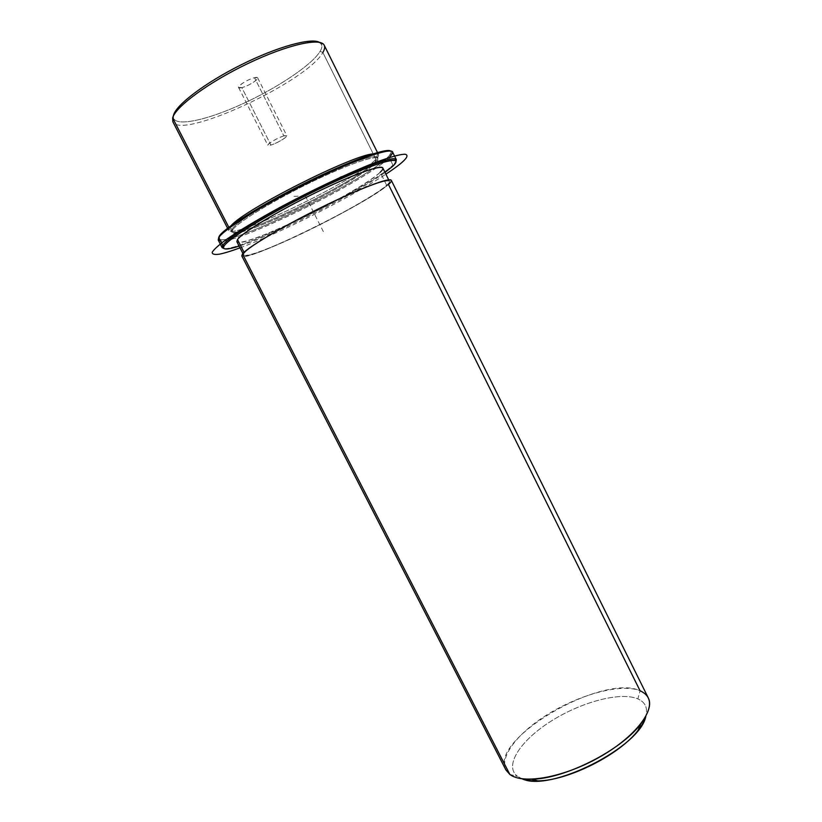 <?xml version="1.0" encoding="UTF-8"?>
<svg xmlns="http://www.w3.org/2000/svg" width="822" height="822" viewBox="0 0 822 822"><rect width="100%" height="100%" fill="white"/><g stroke="black" fill="none" stroke-linecap="round" stroke-linejoin="round"><path stroke-width="0.62" stroke-dasharray="4.11 3.08" d="M283.867 135.918C275.123 138.415 261.54 148.063 270.911 145.062C279.47 142.607 293.043 133.072 283.867 135.918L286.827 135.712C287.864 136.884 276.757 143.388 270.911 145.062L241.832 87.605C247.895 86.269 258.93 79.477 257.666 77.854L254.512 77.72L283.867 135.918L254.512 77.72C248.46 79.004 237.25 85.909 238.585 87.492L241.832 87.605L270.911 145.062L267.849 145.299C266.749 144.169 278.021 137.562 283.867 135.918M375.921 159.263L375.079 161.965C377.822 159.211 378.397 157.505 376.815 156.827C371.976 154.577 340.277 166.342 304.037 184.426C267.797 202.459 236.284 222.207 232.061 229.009L229.163 227.971L231.27 225.485L229.163 227.971L232.061 229.009L231.444 230.263C226.708 244.596 355.69 182.854 375.079 161.965L375.921 159.263C355.977 180.871 224.005 244.011 228.557 229.256L229.163 227.971L228.619 230.273C232.112 240.384 356.799 179.946 375.921 159.263C378.079 157.084 378.942 155.512 378.5 154.567C378.038 153.632 376.229 153.395 373.075 153.858L377.719 153.909C379.332 154.639 378.737 156.416 375.921 159.263L322.851 52.485L375.921 159.263M375.079 161.965L375.541 162.9C377.637 160.814 378.469 159.314 378.058 158.41C376.64 154.31 346.072 165.027 308.456 183.512C270.849 201.945 236.89 222.968 232.554 229.975L232.061 229.009C236.376 221.971 270.325 200.928 307.942 182.494C345.569 163.999 376.147 153.324 377.586 157.454C378.007 158.369 377.164 159.869 375.079 161.965C356.501 181.939 234.753 240.99 231.496 231.249L232.061 229.009L232.554 229.975L231.979 232.205C235.205 241.874 356.943 182.803 375.541 162.9L375.079 161.965M382.805 167.976C383.186 168.808 382.312 170.226 380.196 172.25L386.689 185.31C388.847 183.388 389.772 182.063 389.443 181.333C388.395 177.984 358.258 189.389 320.765 207.915C283.282 226.399 249.097 246.785 244.391 253.032L244.031 252.323L243.672 254.964C245.994 262.886 367.311 203.558 386.689 185.31L380.196 172.25C361.269 191.464 239.705 250.638 236.859 241.699M242.5 253.936C236.746 261.314 265.578 251.018 301.9 233.623C338.171 216.309 377.452 194.156 388.446 184.467C368.441 203.25 244.226 263.975 241.781 255.889M244.391 253.032C249.426 246.127 292.334 221.21 333.352 201.832C374.452 182.34 397.93 175.631 386.689 185.31C376.034 194.722 337.667 216.361 302.249 233.273C266.77 250.258 238.699 260.266 244.391 253.032M505.828 769.793C488.432 739.379 603.204 672.879 640.071 690.778C643.965 692.401 646.698 694.765 648.26 697.847M391.313 180.357C391.642 181.107 390.697 182.484 388.446 184.467L640.071 690.778C621.144 682.979 578.791 694.611 546.219 715.304C513.473 735.865 494.978 763.227 509.846 774.427L517.562 776.4C503.567 766.001 520.398 740.499 550.791 721.346C581.031 702.06 620.446 691.405 637.872 698.895L640.071 690.778L637.872 698.895C645.311 702.194 647.962 708.009 645.825 716.352C647.962 708.009 645.311 702.194 637.872 698.895C620.446 691.405 581.031 702.06 550.791 721.346C520.398 740.499 503.567 766.001 517.562 776.4L509.846 774.427M522.165 778.814L517.562 776.4L522.165 778.814M172.661 117.957L173.576 115.152C170.411 127.472 201.287 122.139 237.712 106.028C274.116 90.05 311.62 65.555 320.087 51.365C329.18 36.928 302.434 37.761 260.04 56.03C217.686 74.134 176.103 103.12 173.596 115.142C176.103 103.12 217.686 74.134 260.04 56.03C302.434 37.761 329.18 36.928 320.087 51.365C311.62 65.555 274.116 90.05 237.712 106.028C201.287 122.139 170.411 127.472 173.596 115.142L173.596 115.142C173.493 122.981 172.384 116.899 172.856 121.738C180.789 140.48 307.51 81.357 322.851 52.485C307.51 81.357 180.789 140.48 172.856 121.738M241.832 87.605C232.184 90.153 245.459 79.713 254.512 77.72C263.985 75.336 250.689 85.622 241.832 87.605M319.337 42.312C323.549 45.909 321.197 42.343 324.238 45.272C325.101 47.09 324.639 49.495 322.851 52.485L320.087 51.365L322.851 52.485M387.902 157.105C391.046 154.033 391.971 152.019 390.697 151.043L391.18 152.707L387.902 157.105L389.238 157.629L387.902 157.105C365.728 180.028 232.318 245.521 219.597 239.377L218.549 238C217.398 252.333 364.269 181.652 387.902 157.105M232.554 229.975C237.168 222.217 279.85 196.633 321.094 177.46C362.41 158.173 386.432 152.43 375.541 162.9C365.256 173.103 327.033 195.215 291.45 211.973C255.817 228.814 227.273 238.041 232.554 229.975M219.597 239.377L219.155 240.795C232.071 246.857 366.725 180.737 389.238 157.629C365.811 181.754 222.618 251.213 218.22 240.065M385.025 172.435C355.875 193.92 273.726 235.421 239.13 246.127C273.726 235.421 355.875 193.92 385.025 172.435M237.496 239.592C232.04 247.309 260.389 237.764 295.951 220.851C331.472 204.031 369.746 182.124 380.196 172.25M223.882 248.511C240.589 251.419 370.609 187.067 392.937 165.088L389.238 157.629L392.937 165.088L395.999 161.564L392.526 166.434L392.937 165.088C370.609 187.067 240.589 251.419 223.882 248.511M392.546 152.008C393.05 153.118 391.95 154.998 389.238 157.629M293.978 196.376L305.291 195.852L341.387 176.381M305.291 195.852L324.402 233.684M240.014 247.843C279.685 233.325 350.655 197.475 385.888 174.161M376.815 156.827L377.719 153.909M231.444 230.263L228.557 229.256M378.058 158.41L377.586 157.454M231.979 232.205L231.496 231.249M389.443 181.333L388.693 179.823M243.672 254.964L242.901 253.464M257.666 77.854L286.827 135.712M238.585 87.492L267.849 145.299M377.483 152.522L378.5 154.567M227.581 228.249L228.619 230.273M392.587 153.19L391.18 152.707"/><path stroke-width="1.23" d="M231.27 225.485C245.203 209.137 351.652 155.368 373.075 153.858C351.652 155.368 245.203 209.137 231.27 225.485M242.901 253.464L236.859 241.699L237.496 239.592L244.031 252.323L237.496 239.592C241.987 232.903 276.038 212.148 313.593 193.694C351.158 175.189 381.542 164.184 382.805 167.976L388.693 179.823M509.846 774.427C514.551 777.889 521.816 779.482 531.639 779.225C564.241 779.092 621.072 750.383 640.533 724.223C652.678 707.608 652.524 696.46 640.071 690.778L388.446 184.467C400.047 174.511 376.044 181.343 333.804 201.369C291.646 221.293 247.576 246.888 242.5 253.936L509.846 774.427L505.828 769.793L241.781 255.889L242.5 253.936C247.258 247.556 282.306 226.646 320.806 207.658C359.317 188.628 390.245 176.915 391.313 180.357L648.26 697.847C655.35 710.948 633.926 738.064 598.241 757.853C562.659 777.746 522.73 784.578 509.846 774.427L242.5 253.936M645.825 716.352C644.623 720.596 642.064 725.22 638.17 730.193C620.168 754.442 568.053 780.766 537.845 780.869C531.526 781.054 526.306 780.366 522.165 778.814C549.939 792.706 640.523 746.951 645.825 716.352M172.661 117.957C175.148 106.994 208.798 82.159 248.08 63.448C287.361 44.635 320.909 37.247 324.238 45.272C320.909 37.247 287.361 44.635 248.08 63.448C208.798 82.159 175.148 106.994 172.661 117.957L228.824 227.293L172.661 117.957L172.856 121.738L172.661 117.957L173.576 115.152C176.031 104.918 205.192 82.724 241.154 64.804C277.076 46.823 311.096 37.514 319.337 42.312M322.851 52.485C324.639 49.495 325.101 47.09 324.238 45.272L377.483 152.522M390.697 151.043C386.659 147.518 349.566 160.978 305.702 182.761C261.848 204.493 223.697 228.403 219.217 236.222L218.549 238L219.217 236.222C223.697 228.403 261.848 204.493 305.702 182.761C349.566 160.978 386.659 147.518 390.697 151.043M389.238 157.629L392.587 153.19C395.32 146.008 360.714 157.187 313.778 179.946C266.873 202.623 223.399 229.369 218.765 237.64L219.217 236.222L219.155 240.795M224.19 245.87C229.153 237.435 280.097 207.206 329.345 184.179C378.644 161.05 406.078 154.238 392.526 166.434L385.025 172.435L392.526 166.434C396.122 163.075 396.903 161.071 394.889 160.424C389.073 158.338 351.549 172.733 308.589 194.239C265.629 215.713 228.804 238.534 224.19 245.87L222.741 245.357L222.145 247.669L223.882 248.511L222.166 246.436L222.741 245.357L218.765 237.64L222.741 245.357C227.345 237.918 264.571 214.809 308.055 193.078C351.528 171.315 389.484 156.786 395.341 158.954L395.999 161.564L396.348 159.674C394.899 155.091 358.505 168.181 313.192 190.529C267.88 212.816 227.437 237.65 222.741 245.357L224.19 245.87L223.615 246.939C222.803 249.939 227.971 249.672 239.13 246.127C226.749 250.042 221.776 249.96 224.19 245.87M380.196 172.25C391.231 162.109 367.434 168.253 326.211 187.632C285.059 206.887 242.274 232.194 237.496 239.592M222.145 247.669L218.22 240.065L218.765 237.64C223.317 229.636 263.667 204.534 309.021 182.268C354.385 159.93 390.964 147.128 392.546 152.008L396.348 159.674M385.888 174.161C403.982 162.222 410.425 155.584 405.236 154.269C400.016 154.084 387.789 157.619 369.705 164.698C344.377 174.922 310.243 191.146 279.408 207.699C256.361 220.306 238.39 231.105 225.495 240.096C218.405 245.377 213.987 249.405 212.24 252.159C212.035 254.152 214.275 254.851 218.971 254.234C223.964 253.31 230.982 251.183 240.014 247.843M638.17 730.193L640.533 724.223M537.845 780.869L531.639 779.225M172.856 121.738L227.581 228.249M395.341 158.954L394.889 160.424M222.166 246.436L223.615 246.939"/></g></svg>
